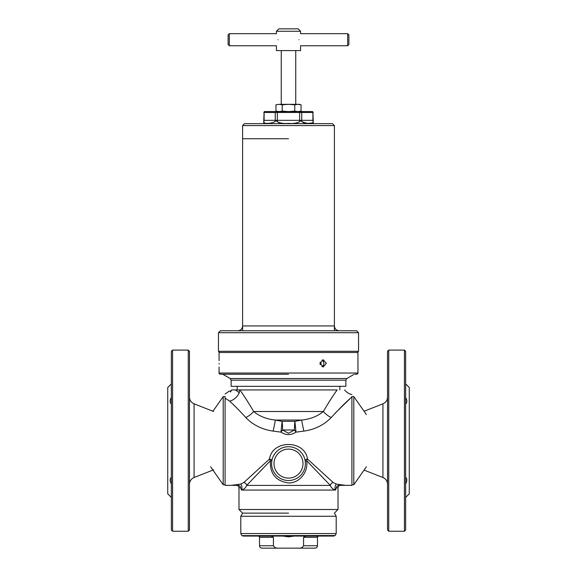 <?xml version="1.0" encoding="UTF-8"?>
<svg xmlns="http://www.w3.org/2000/svg" width="577" height="577" viewBox="0 0 577 577"><rect width="100%" height="100%" fill="white"/><g stroke="black" fill="none" stroke-linecap="round" stroke-linejoin="round"><path stroke-width="0.87" d="M171.355 483.923C169.768 480.807 169.768 478.643 171.355 477.417M171.355 530.032L171.355 351.299L172.566 350.095L172.566 531.244L171.355 530.032M188.261 350.095L189.472 351.299L189.472 530.032L188.261 531.244L188.261 350.095L172.566 350.095M171.355 497.424L167.734 493.804L167.734 387.528L171.355 383.907M171.355 403.914C169.768 402.703 169.768 400.532 171.355 397.409M405.645 477.417C407.232 478.629 407.232 480.8 405.645 483.923M404.434 350.095L405.645 351.299L405.645 530.032L404.434 531.244L404.434 350.095L388.739 350.095L388.739 531.244L404.434 531.244M388.739 350.095L387.528 351.299L387.528 530.032L388.739 531.244M405.645 383.907L409.266 387.528L409.266 493.804L405.645 497.424M405.645 397.409C407.232 400.525 407.232 402.696 405.645 403.914M294.775 104.783L297.912 104.329L301.05 104.783L301.05 111.123L297.912 111.577L294.775 111.123L294.775 104.783L288.5 104.329L299.369 104.329L301.05 104.783M282.225 104.783L288.5 104.329L279.088 104.329L282.225 104.783L282.225 111.123L279.088 111.577L275.95 111.123L275.95 104.783L279.088 104.329L275.95 104.783M294.775 111.123L288.5 111.577L282.225 111.123M235.452 389.944L239.282 392.8L239.491 389.944L231.536 389.944L230.569 391.985L230.569 391.091L231.579 389.944M210.605 466.75L223.205 484.745L223.205 396.587L212.949 411.235M353.795 484.745L351.905 484.759L351.905 396.572L353.795 396.587L353.795 484.745L366.395 466.75M288.5 513.126L242.607 513.126L288.5 513.126M288.5 509.505L238.986 509.505L242.607 513.126L240.797 516.264L336.203 516.264L334.393 513.126L338.014 509.505L288.5 509.505M338.014 509.505L338.014 487.767L336.413 487.767L335.446 490.068L241.554 490.068L240.587 487.767L238.986 487.767L238.986 509.505M239.282 392.8C237.219 397.063 234.031 399.861 229.711 401.203L225.095 398.137L225.095 485.351L231.456 485.351L240.688 484.074A3.137 1.204 81.8 0 1 241.9 487.075A3.137 1.204 81.8 0 1 241.395 490.032L241.554 490.068C244.208 489.195 245.917 487.652 246.675 485.423A3.137 2.647 45.3 0 0 243.811 482.531L269.517 459.04C272.142 439.609 304.887 439.674 307.483 459.04L333.189 482.531L336.312 484.074L345.544 485.351L351.905 485.351L351.905 396.962C351.905 393.774 351.905 393.774 351.905 396.962C346.777 401.318 339.867 408.191 331.184 417.582A12.074 5.229 34.3 0 1 323.351 411.509C328.378 402.883 332.965 395.692 337.112 389.944L336.304 391.112M331.184 417.582C323.942 425.033 314.84 429.54 303.877 431.106L296.008 432.13C291.003 435.411 285.997 435.411 280.992 432.13L282.11 421.347L294.89 421.347L301.641 420.049C310.246 419.176 317.48 416.327 323.351 411.509L253.649 411.509C259.462 416.305 266.704 419.154 275.359 420.049L282.11 421.347A12.074 1.58 -90 0 1 282.571 429.887A12.074 1.58 -90 0 1 282.571 429.988L288.5 433.248L294.429 429.988A12.074 1.58 90 0 1 294.429 429.887A12.074 1.58 90 0 1 294.89 421.347L296.008 432.13A12.074 1.342 53.9 0 1 294.429 429.988L282.571 429.988A12.074 1.342 126.1 0 1 280.992 432.13L273.123 431.106C262.081 429.497 252.978 424.989 245.816 417.582A12.074 5.229 145.7 0 0 253.649 411.509C248.637 402.905 244.049 395.714 239.888 389.944L337.112 389.944C346.568 389.944 346.568 389.944 337.112 389.944M305.327 465.286L305.406 463.612A16.906 16.906 0 0 1 288.5 480.518A16.906 16.906 0 0 1 271.594 463.612L271.68 465.3M305.11 460.453A2.416 0.952 169.2 0 1 307.483 459.04L306.639 460.706C308.515 471.712 299.881 483.115 288.5 482.956C275.828 481.124 269.784 473.71 270.361 460.706L269.517 459.04A2.416 0.952 -169.2 0 1 271.89 460.453L271.594 463.612A16.906 16.906 0 0 1 288.5 446.706A16.906 16.906 0 0 1 305.406 463.612L305.211 461.052L306.639 460.706L330.325 485.423A3.137 2.647 134.7 0 1 333.189 482.531M335.324 413.009L349.994 398.7M230.569 391.985L230.461 392.014C228.795 390.867 228.795 390.867 230.461 392.014L230.461 391.156L229.213 391.156L225.095 393.983M225.095 398.137C225.095 392.677 225.095 392.677 225.095 398.137M351.905 394.553L351.905 394.531C348.926 393.889 346.51 392.36 344.657 389.944L344.563 389.944M245.816 417.582C239.917 411.033 234.55 405.566 229.711 401.203M240.688 484.074L243.811 482.531M238.986 487.767C238.842 486.303 238.034 485.495 236.57 485.351L231.456 485.351M345.544 485.351L340.43 485.351C338.966 485.495 338.158 486.303 338.014 487.767M238.041 485.351C239.534 485.459 240.385 486.267 240.587 487.767M335.446 490.068C332.792 489.195 331.083 487.652 330.325 485.423L246.675 485.423L270.361 460.706L271.789 461.052M335.605 490.032A3.137 1.204 98.2 0 1 335.1 487.075A3.137 1.204 98.2 0 1 336.312 484.074M336.413 487.767C336.615 486.267 337.466 485.459 338.959 485.351M303.877 431.106A12.074 0.548 77.8 0 1 301.641 420.049L275.359 420.049A12.074 0.548 102.2 0 1 273.123 431.106M237.774 330.765L339.226 330.765C336.29 330.484 334.674 328.868 334.393 325.94L242.607 325.94C242.326 328.868 240.71 330.484 237.774 330.765M306.062 330.765L334.393 330.765M314.566 330.765L356.615 330.765L358.548 332.698L218.452 332.698L220.385 330.765L314.566 330.765M219.664 352.504L218.452 351.299L358.548 351.299L358.548 332.698M288.5 138.747L242.607 138.747L288.5 138.747M244.54 123.651L332.46 123.651L334.393 125.584L242.607 125.584L244.54 123.651M263.776 112.479L264.454 111.577A1.204 1.046 90 0 0 264.093 112.479L263.776 120.333L275.251 120.333L275.251 112.479L264.093 112.479L264.093 120.333A3.022 2.618 -90 0 1 263.783 121.769C263.732 120.615 263.732 120.615 263.783 121.769C264.468 124.206 268.19 124.206 274.94 121.769C275.712 120.615 276.52 120.615 277.342 121.769C280.667 123.283 284.389 123.81 288.5 123.348C292.604 123.81 296.318 123.283 299.658 121.769C300.451 120.615 301.252 120.615 302.06 121.769C308.81 124.206 312.532 124.206 313.217 121.769C313.268 120.615 313.268 120.615 313.217 121.769A3.022 2.618 90 0 1 312.907 120.333L312.907 112.479L301.749 112.479L301.749 120.333L313.224 120.333L312.907 112.479A1.204 1.046 -90 0 0 312.546 111.577L313.224 112.479M270.267 123.29L265.73 123.348M279.268 122.764L278.511 122.497M264.454 111.577L312.546 111.577M312.914 122.915L308.313 123.348M304.252 122.915L302.673 122.245M278.042 39.719C276.26 31.93 276.26 31.93 278.042 39.719C276.26 47.509 276.26 47.509 278.042 39.719M229.321 33.682L229.321 45.756L228.117 44.552L228.117 34.887L229.321 33.682L276.426 33.682L276.426 31.266L300.574 31.266L298.165 28.85L278.835 28.85L276.426 31.266M298.958 39.719C300.74 47.509 300.74 47.509 298.958 39.719C300.74 31.93 300.74 31.93 298.958 39.719M229.321 45.756L276.426 45.756L276.426 50.588L300.574 50.588L300.574 45.756L347.679 45.756L347.679 33.682L300.574 33.682L300.574 31.266M347.679 33.682L348.883 34.887L348.883 44.552L347.679 45.756M288.5 536.87L282.99 536.076L271.219 536.076L273.426 537.281L273.426 545.734C274.573 547.652 276.383 548.453 278.857 548.15L298.143 548.15C300.624 548.453 302.435 547.652 303.574 545.734L303.574 537.281L305.781 536.076L294.01 536.076L288.5 536.87L294.01 536.076M335.013 535.636L241.987 535.636L243.371 536.076L333.629 536.076L335.172 535.528L336.203 533.545L336.203 516.264M263.141 536.076L271.219 536.076M273.426 545.734L259.513 545.734C259.657 547.205 260.465 548.006 261.929 548.15L278.857 548.15M298.143 548.15L315.071 548.15C316.535 548.006 317.343 547.205 317.487 545.734L317.487 537.281C317.155 537.021 317.559 536.624 318.692 536.076M320.098 364.087L320.228 364.606L320.971 363.856M326.308 363.373L323.221 367.001L320.033 363.373L323.221 359.752L326.308 363.373M321.952 366.691A3.621 3.137 90 0 0 323.82 363.373A3.621 3.137 90 0 0 321.952 360.062M219.152 363.373C219.051 368.047 219.051 368.047 219.152 363.373C219.051 358.699 219.051 358.699 219.152 363.373L219.152 364.065M288.5 386.323L231.139 386.323L231.139 380.193L345.861 380.193L345.861 386.323L288.5 386.323M288.5 374.242L220.27 374.242C219.152 373.723 218.748 373.319 219.058 373.038L357.942 373.038C358.252 373.319 357.848 373.723 356.73 374.242L354.747 374.242M219.101 360.675L219.058 352.504L357.942 352.504L357.942 373.038M320.747 362.486L321.05 363.373L320.228 362.14L320.033 363.373M213.627 469.829L194.067 477.511L194.067 403.828C191.153 402.522 189.624 400.272 189.472 397.084M364.051 411.235L382.933 403.828L382.933 477.511C385.847 478.816 387.376 481.059 387.528 484.254M223.205 396.587L225.095 396.572L225.095 484.759L223.205 484.745M274.01 463.612A14.49 14.49 0 0 0 288.5 478.102A14.49 14.49 0 0 0 302.99 463.612A14.49 14.49 0 0 0 288.5 449.122A14.49 14.49 0 0 0 274.01 463.612M271.594 463.612A16.906 16.906 0 0 1 288.5 446.706A16.906 16.906 0 0 1 305.406 463.612M299.658 121.769L299.658 112.479L277.342 112.479L277.342 120.333L301.749 120.333A3.022 2.618 -90 0 0 302.06 121.769M301.396 111.577A1.204 1.046 -90 0 1 301.749 112.479L299.658 112.479L299.658 111.577M277.342 111.577L277.342 112.479L275.251 112.479A1.204 1.046 -90 0 1 275.604 111.577M274.94 121.769A3.022 2.618 -90 0 0 275.251 120.333L277.342 120.333L277.342 121.769M241.987 535.636L335.172 535.528M241.828 535.528L240.797 533.545L336.203 533.545M303.574 537.281L317.487 537.281M259.513 545.734L259.513 537.281L273.426 537.281M303.574 545.734L317.487 545.734M345.861 380.193L346.827 378.519L230.173 378.519L223.22 374.502M188.261 531.244L172.566 531.244M213.627 411.502L194.067 403.828M194.067 477.511C191.153 478.816 189.624 481.059 189.472 484.254M382.933 403.828C385.847 402.522 387.376 400.272 387.528 397.084M364.051 470.096L382.933 477.511M299.369 111.577L301.05 111.123M277.631 111.577L275.95 111.123M237.176 389.944L237.176 386.323M339.824 389.944L339.824 386.323M366.395 414.582L353.795 396.587M357.336 352.504L358.548 351.299M218.452 351.299L218.452 332.698M242.607 125.584L242.607 330.167M334.393 125.584L334.393 330.167M263.739 123.651L263.776 120.333M313.224 120.333L313.261 123.651M295.749 104.329L295.749 50.588M281.251 104.329L281.251 50.588M240.797 533.545L240.797 516.264M259.513 537.281C259.823 536.985 259.419 536.581 258.308 536.076M219.058 367.001L219.058 373.038M346.827 378.519L353.78 374.502M230.173 378.519L231.139 380.193"/></g></svg>
